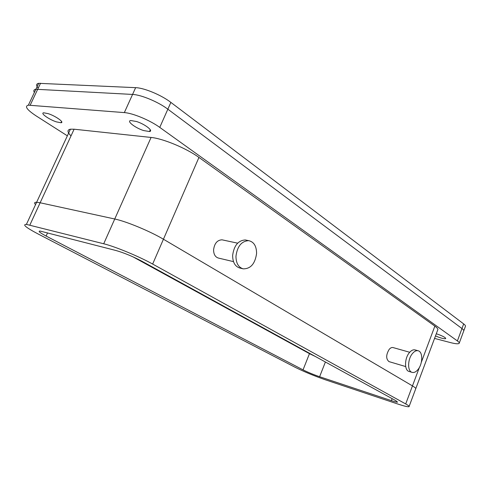 <?xml version="1.0" encoding="UTF-8"?>
<svg xmlns="http://www.w3.org/2000/svg" width="490" height="490" viewBox="0 0 490 490"><rect width="100%" height="100%" fill="white"/><g stroke="black" fill="none" stroke-linecap="round" stroke-linejoin="round"><path stroke-width="0.73" d="M67.357 135.828L36.003 115.812C26.907 109.766 24.359 106.22 28.365 105.172L124.338 112.602C132.815 113.11 150.13 120.344 159.758 127.394L457.391 340.93L461.966 328.545C463.491 329.703 464.067 330.548 463.687 331.087C464.067 330.548 463.491 329.703 461.966 328.545L167.85 109.19C158.356 101.951 141.108 94.735 132.57 94.435L35.893 89.26C33.835 89.59 33.326 90.674 34.355 92.512M103.715 243.769L114.746 219.006L40.143 202.774L114.746 219.006L151.079 137.451C162.956 138.511 186.568 148.366 198.952 157.431L152.653 264.061C139.246 256.552 115.095 246.537 103.715 243.769L26.405 224.396C22.111 224.383 25.976 227.556 38 233.914L294.888 367.157C303.984 371.69 314.255 375.94 325.703 379.909L397.243 403.834C404.048 406.094 407.98 407.037 409.034 406.669C409.518 406.351 408.409 405.438 405.702 403.938L412.464 385.899L163.44 239.23C150.271 231.354 126.242 221.37 114.746 219.006C126.242 221.37 150.271 231.354 163.44 239.23L412.464 385.899C415.128 387.48 416.194 388.484 415.673 388.913C416.194 388.484 415.128 387.48 412.464 385.899L419.379 367.451M26.405 224.396L36.64 202.26L40.143 202.774L36.64 202.26C34.367 202.211 34.006 203.001 35.543 204.63C34.006 203.001 34.367 202.211 36.64 202.26L70.419 129.195L74.1 129.207L151.079 137.451M309.6 353.327L309.466 353.664L315.34 356.475L309.466 353.664L132.882 256.797L309.466 353.664L303.041 369.864C307.922 372.302 313.447 374.587 319.615 376.724L391.388 400.642C394.946 401.818 397.004 402.308 397.562 402.125L395.73 400.624L141.929 261.243C132.821 256.46 124.233 252.901 116.179 250.568L40.039 231.053C37.816 231.047 39.837 232.713 46.109 236.045L303.041 369.864M457.391 340.93C458.94 342.051 459.528 342.853 459.167 343.349C458.303 344.115 455.345 343.851 450.279 342.547L434.557 338.412M143.619 130.561C135.289 127.97 126.23 120.993 130.763 120.534L136.49 121.502C144.954 124.135 153.854 131.081 149.487 131.534L143.619 130.561M436.29 333.776L438.636 334.548C443.364 336.361 445.722 337.708 445.71 338.584C444.902 339.013 442.531 338.547 438.593 337.181L435.481 335.926M56.442 121.888C49.08 119.548 39.904 113.043 43.733 112.798L48.21 113.649C55.701 116.038 64.747 122.525 61.011 122.751L56.442 121.888M198.952 157.431L434.863 326.126C437.399 327.957 438.336 329.268 437.686 330.04L415.802 388.57M222.846 239.996L222.013 239.818C217.235 240.063 214.424 243.414 213.579 249.863C213.658 254.414 215.312 257.158 218.54 258.095L233.497 261.629M409.701 352.267L393.145 347.594C391.835 347.232 390.512 347.827 389.17 349.382C385.942 354.846 385.875 358.919 388.974 361.608L389.225 361.681M71.019 135.883C67.21 132.098 67.014 129.868 70.419 129.195M246.697 240.247L245.27 239.947C238.158 240.455 233.951 245.637 232.64 255.486C232.719 262.401 235.139 266.591 239.892 268.048L242.826 268.759M409.254 371.518L408.856 371.396C404.25 370.109 404.513 358.288 409.322 352.72C411.312 350.356 413.272 349.431 415.202 349.952L418.068 350.748M235.96 256.246C236.033 263.191 238.446 267.393 243.199 268.845C250.653 268.888 255.119 263.761 256.589 253.453C256.521 246.054 253.857 241.784 248.602 240.645C241.49 241.16 237.276 246.36 235.96 256.246M412.409 353.596C414.399 351.22 416.359 350.289 418.282 350.809C423.017 351.936 422.821 363.807 418.025 369.497C415.967 372.002 413.928 372.945 411.925 372.32C407.325 371.034 407.6 359.182 412.409 353.596M152.653 264.061L405.702 403.938M38.208 88.188C35.948 85.438 36.107 83.815 38.698 83.318L135.638 87.661C144.201 87.882 161.424 95.085 170.869 102.398L463.675 323.921C465.2 325.084 465.763 325.942 465.377 326.499L463.803 330.768M463.675 323.921L461.966 328.545L167.85 109.19L170.869 102.398M28.365 105.172L35.893 89.26L132.57 94.435C141.108 94.735 158.356 101.951 167.85 109.19L159.758 127.394M30.184 105.172L40.548 83.245M124.338 112.602L135.638 87.661M421.333 362.226L434.863 326.126M29.853 225.063L74.1 129.207M325.403 362L319.615 376.724M391.388 400.642L392.135 398.652M47.561 232.866L46.109 236.045M459.271 343.055L463.687 331.087M149.487 131.534L150.277 129.764M61.017 122.751L61.587 121.52M222.013 239.818L237.638 243.169M405.689 366.569L388.974 361.608M245.27 239.947L248.602 240.645M411.925 372.32L408.856 371.396M415.673 388.913L409.132 406.394M35.893 89.26L38.698 83.318"/></g></svg>
